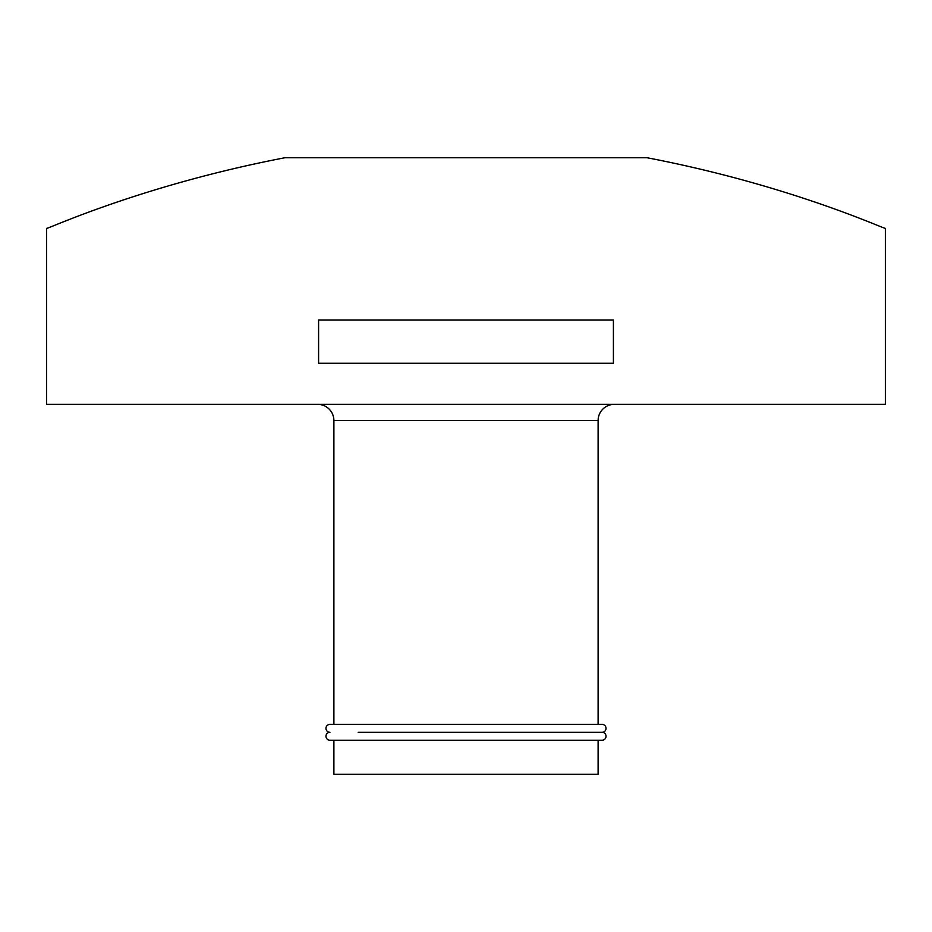 <?xml version="1.0" encoding="UTF-8"?>
<svg xmlns="http://www.w3.org/2000/svg" width="932" height="932" viewBox="0 0 932 932"><rect width="100%" height="100%" fill="white"/><g stroke="black" fill="none" stroke-linecap="round" stroke-linejoin="round"><path stroke-width="1.4" d="M358.214 732.319L602.072 732.319A3.961 3.961 0 0 1 606.033 736.28A3.961 3.961 0 0 1 602.072 740.241L329.928 740.241A3.961 3.961 0 0 1 325.967 736.28A3.961 3.961 0 0 1 329.928 732.319A3.961 3.961 0 0 1 325.967 728.358A3.961 3.961 0 0 1 329.928 724.397L602.072 724.397A3.961 3.961 0 0 1 606.033 728.358A3.961 3.961 0 0 1 602.072 732.319L573.786 732.319M317.672 404.348A16.217 16.217 0 0 1 333.889 420.565L598.111 420.565A16.217 16.217 0 0 1 614.328 404.348M46.6 404.348L885.4 404.348L885.4 228.363C885.843 229.808 791.07 185.386 647.064 157.741L284.936 157.741C140.93 185.386 46.157 229.808 46.6 228.363L46.6 404.348M466 363.247L318.593 363.247L318.593 319.979L613.407 319.979L613.407 363.247L466 363.247M333.889 740.241L333.889 774.259L598.111 774.259L598.111 740.241M333.889 420.565L333.889 724.397M598.111 420.565L598.111 724.397"/></g></svg>
